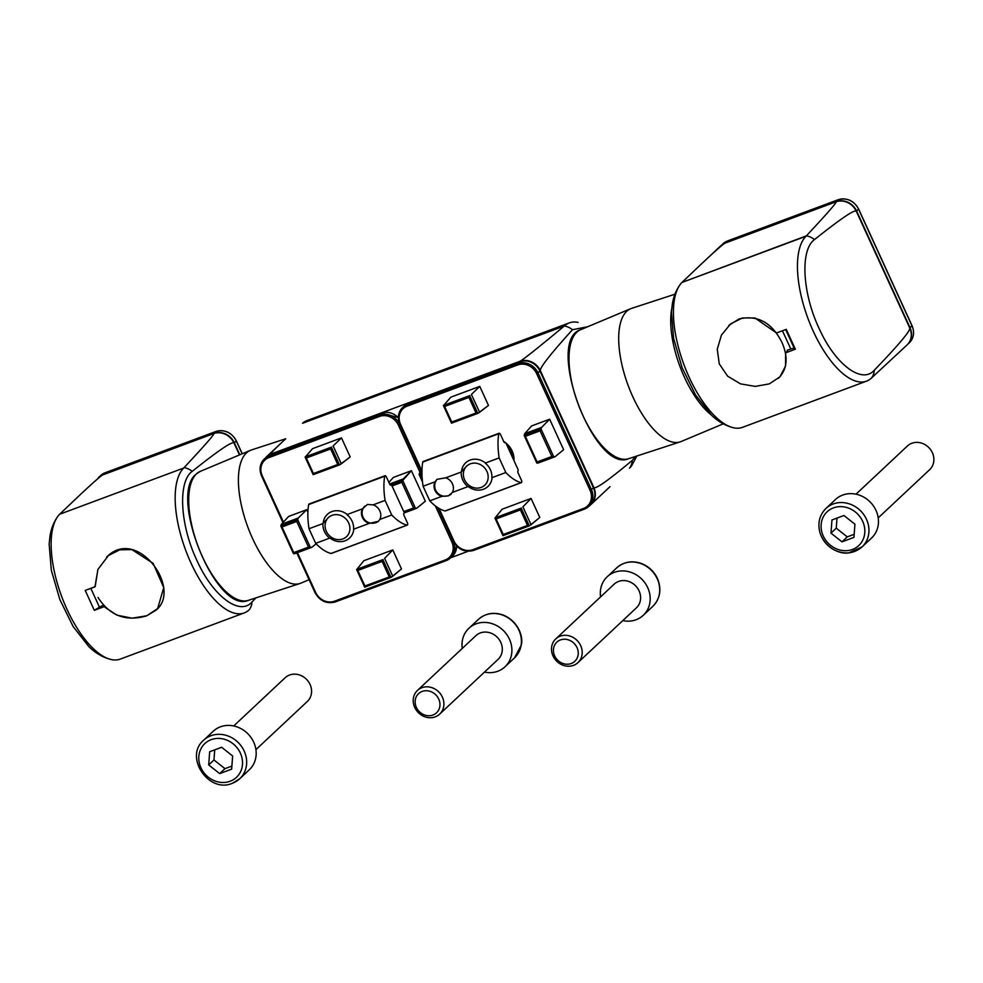 <?xml version="1.0" encoding="UTF-8"?>
<svg xmlns="http://www.w3.org/2000/svg" width="983" height="983" viewBox="0 0 983 983"><rect width="100%" height="100%" fill="white"/><g stroke="black" fill="none" stroke-linecap="round" stroke-linejoin="round"><path stroke-width="1.47" d="M795.358 349.211L786.253 329.342L776.509 332.967L754.907 317.964L742.411 317.976L730.725 323.776L721.461 335.043L717.246 349.248L719.286 363.907L727.629 376.157L740.469 383.861L755.251 386.405L769.345 383.874L779.937 376.833L785.54 366.057L785.614 352.836L795.358 349.211L786.253 329.342L776.509 332.967L754.907 317.964L742.411 317.976L730.725 323.776L721.461 335.043L717.246 349.248L719.286 363.907L727.629 376.157L740.469 383.861L755.251 386.405L769.345 383.874L779.937 376.833L785.54 366.057L785.614 352.836L787.42 351.029L785.614 352.836L795.358 349.211L794.301 348.437L795.358 349.211M871.024 378.455A79.168 33.041 -110.4 0 1 866.564 381.134A79.168 33.041 -110.4 0 1 810.742 325.496A79.168 33.041 -110.4 0 1 805.937 236.289L681.919 282.477A79.168 33.041 69.6 0 0 680.322 284.32A79.168 33.041 69.6 0 0 683.947 364.668A79.168 33.041 69.6 0 0 733.773 427.814A79.168 33.041 69.6 0 0 742.546 427.322A79.168 33.041 69.6 0 1 733.773 427.814A79.168 33.041 69.6 0 1 683.947 364.668A79.168 33.041 69.6 0 1 680.322 284.32A79.168 33.041 69.6 0 1 681.919 282.477L701.837 263.555C715.661 250.604 723.451 243.772 725.196 243.071L835.833 201.871C837.946 201.245 828.116 212.574 806.367 235.846L681.919 282.477L701.837 263.555C715.661 250.604 723.451 243.772 725.196 243.071A16.244 14.536 46.9 0 0 720.772 245.811A16.244 14.536 46.9 0 1 725.196 243.071L835.833 201.871A16.244 14.536 46.9 0 1 856.328 211.308L909.754 327.966C910.614 330.693 898.794 344.787 874.28 370.235C861.772 384.623 834.874 364.005 818.986 328.175C802.325 292.897 800.015 249.928 814.477 239.594C840.981 218.509 854.927 209.072 856.328 211.308L909.754 327.966A16.244 14.536 46.9 0 1 907.026 344.972A16.244 14.536 46.9 0 0 909.754 327.966C910.614 330.693 898.794 344.787 874.28 370.235C861.772 384.623 834.874 364.005 818.986 328.175C802.325 292.897 800.015 249.928 814.477 239.594C840.981 218.509 854.927 209.072 856.328 211.308A16.244 14.536 46.9 0 0 835.833 201.871C837.946 201.245 828.116 212.574 806.367 235.846L805.937 236.289A79.168 33.041 -110.4 0 0 810.742 325.496A79.168 33.041 -110.4 0 0 866.564 381.134L742.546 427.322L866.564 381.134A79.168 33.041 -110.4 0 0 871.024 378.455L907.026 344.972L871.024 378.455M671.438 312.434L673.625 338.582L682.153 367.789L695.46 394.834L711.176 414.863C717.922 421.51 725.454 425.823 733.773 427.814C725.454 425.823 717.922 421.51 711.176 414.863L695.46 394.834L682.153 367.789L673.625 338.582L671.438 312.434L672.225 304.877C673.318 297.087 676.021 290.243 680.322 284.32C676.021 290.243 673.318 297.087 672.225 304.877L671.438 312.434M787.223 350.206L790.799 349.026A8.122 1.266 155.4 0 1 794.301 348.437L785.663 329.563L794.301 348.437A8.122 1.266 155.4 0 0 790.799 349.026L782.431 330.755L790.799 349.026L787.223 350.206M564.844 325.57A79.168 33.041 -110.4 0 1 569.304 322.891A79.168 33.041 -110.4 0 1 578.078 322.399A79.168 33.041 -110.4 0 0 569.304 322.891L306.991 420.589A79.168 33.041 69.6 0 0 302.543 423.268L302.543 423.268A79.168 33.041 69.6 0 1 306.991 420.589L569.304 322.891A79.168 33.041 -110.4 0 0 564.844 325.57L564.365 325.987C537.345 348.424 522.514 360.196 519.884 361.314L270.964 454.023C269.379 454.564 274.208 449.563 285.463 439.008L266.54 456.751A16.244 14.536 -133.1 0 0 265.988 457.292A16.244 14.536 -133.1 0 1 266.54 456.751A16.244 14.536 -133.1 0 1 270.964 454.023C269.379 454.564 274.208 449.563 285.463 439.008L266.54 456.751A16.244 14.536 -133.1 0 1 270.964 454.023L519.884 361.314A16.244 14.536 -133.1 0 1 540.392 370.738C539.495 368.023 550.197 354.359 572.475 329.735L587.822 326.7L572.475 329.735A16.244 14.536 -133.1 0 0 564.365 325.987C537.345 348.424 522.514 360.196 519.884 361.314A16.244 14.536 -133.1 0 1 540.392 370.738L593.806 487.408C595.182 489.645 608.01 480.638 632.278 460.376C608.01 480.638 595.182 489.645 593.806 487.408A16.244 14.536 -133.1 0 1 591.078 504.402A16.244 14.536 -133.1 0 0 593.806 487.408L540.392 370.738C539.495 368.023 550.197 354.359 572.475 329.735A16.244 14.536 -133.1 0 0 564.365 325.987L302.543 423.268L564.844 325.57M631.528 465.905A79.168 33.041 -110.4 0 1 629.931 467.736L629.464 468.191L629.931 467.736A79.168 33.041 -110.4 0 0 631.528 465.905L636.898 456.014L631.528 465.905M610.001 486.671L591.078 504.402A16.244 14.536 -133.1 0 1 590.5 504.918A16.244 14.536 -133.1 0 0 591.078 504.402L610.001 486.671M468.141 551.279L450.619 557.803L468.141 551.279M635.632 456.419L632.278 460.376A16.244 14.536 46.9 0 1 629.464 468.191A16.244 14.536 46.9 0 0 632.278 460.376L635.632 456.419M246.426 452.942A71.046 29.65 69.6 0 0 249.854 532.258A71.046 29.65 69.6 0 0 299.95 583.497A71.046 29.65 69.6 0 0 300.909 583.14A71.046 29.65 69.6 0 1 299.95 583.497A71.046 29.65 69.6 0 1 249.854 532.258A71.046 29.65 69.6 0 1 246.426 452.942A71.046 29.65 69.6 0 1 250.37 450.361A71.046 29.65 69.6 0 0 246.426 452.942M251.316 450.005A71.046 29.65 69.6 0 0 250.37 450.361A71.046 29.65 69.6 0 1 251.316 450.005L285.734 438.762L251.316 450.005M345.168 540.761A16.244 14.536 -133.1 0 0 349.604 538.02A16.244 14.536 -133.1 0 0 353.794 529.137A16.244 14.536 -133.1 0 1 349.604 538.02A16.244 14.536 -133.1 0 1 345.168 540.761A16.244 14.536 -133.1 0 1 330.214 538.205A16.244 14.536 -133.1 0 0 345.168 540.761M347.232 514.502A16.244 14.536 -133.1 0 0 327.388 514.33A16.244 14.536 -133.1 0 0 323.186 523.202A16.244 14.536 -133.1 0 1 327.388 514.33A16.244 14.536 -133.1 0 1 347.232 514.502M342.883 538.917A13.123 11.747 -133.1 0 0 344.468 517.623A13.123 11.747 -133.1 0 0 325.103 524.836A13.123 11.747 -133.1 0 0 342.883 538.917A13.123 11.747 -133.1 0 0 344.468 517.623A13.123 11.747 -133.1 0 0 325.103 524.836A13.123 11.747 -133.1 0 0 342.883 538.917M483.464 489.251A16.244 14.536 -133.1 0 0 487.887 486.524A16.244 14.536 -133.1 0 0 492.09 477.64A16.244 14.536 -133.1 0 1 487.887 486.524A16.244 14.536 -133.1 0 1 483.464 489.251A16.244 14.536 -133.1 0 1 468.498 486.696A16.244 14.536 -133.1 0 0 483.464 489.251M485.516 462.993A16.244 14.536 -133.1 0 0 465.672 462.821A16.244 14.536 -133.1 0 0 461.482 471.693A16.244 14.536 -133.1 0 1 465.672 462.821A16.244 14.536 -133.1 0 1 485.516 462.993M481.166 487.408A13.123 11.747 -133.1 0 0 482.751 466.126A13.123 11.747 -133.1 0 0 463.386 473.327A13.123 11.747 -133.1 0 0 481.166 487.408A13.123 11.747 -133.1 0 0 482.751 466.126A13.123 11.747 -133.1 0 0 463.386 473.327A13.123 11.747 -133.1 0 0 481.166 487.408M497.816 671.242A26.394 23.617 -133.1 0 0 505.004 666.793A26.394 23.617 -133.1 0 0 504.193 631.381A26.394 23.617 -133.1 0 0 468.916 628.284A26.394 23.617 -133.1 0 0 462.268 648.424A26.394 23.617 -133.1 0 1 468.916 628.284A26.394 23.617 -133.1 0 1 504.193 631.381A26.394 23.617 -133.1 0 1 505.004 666.793A26.394 23.617 -133.1 0 1 497.816 671.242A26.394 23.617 -133.1 0 1 484.484 672.114A26.394 23.617 -133.1 0 0 497.816 671.242M498.062 659.384A16.244 14.536 -133.1 0 0 497.57 637.598A16.244 14.536 -133.1 0 0 475.858 635.694L417.456 690.435A16.244 14.536 -133.1 0 0 416.141 709.947A16.244 14.536 -133.1 0 0 435.236 716.865A16.244 14.536 -133.1 0 0 439.659 714.125A16.244 14.536 -133.1 0 0 439.168 692.339A16.244 14.536 -133.1 0 0 417.456 690.435A16.244 14.536 -133.1 0 0 416.141 709.947A16.244 14.536 -133.1 0 0 435.236 716.865A16.244 14.536 -133.1 0 0 439.659 714.125A16.244 14.536 -133.1 0 0 439.168 692.339A16.244 14.536 -133.1 0 0 417.456 690.435L475.858 635.694A16.244 14.536 -133.1 0 1 497.57 637.598A16.244 14.536 -133.1 0 1 498.062 659.384L439.659 714.125L498.062 659.384M432.938 715.022A13.123 11.747 -133.1 0 0 434.523 693.728A13.123 11.747 -133.1 0 0 415.17 700.94A13.123 11.747 -133.1 0 0 432.938 715.022A13.123 11.747 -133.1 0 0 434.523 693.728A13.123 11.747 -133.1 0 0 415.17 700.94A13.123 11.747 -133.1 0 0 432.938 715.022M636.099 619.732A26.394 23.617 -133.1 0 0 643.3 615.284A26.394 23.617 -133.1 0 0 642.489 579.884A26.394 23.617 -133.1 0 0 607.199 576.775A26.394 23.617 -133.1 0 0 600.564 596.914A26.394 23.617 -133.1 0 1 607.199 576.775A26.394 23.617 -133.1 0 1 642.489 579.884A26.394 23.617 -133.1 0 1 643.3 615.284A26.394 23.617 -133.1 0 1 636.099 619.732A26.394 23.617 -133.1 0 1 622.767 620.617A26.394 23.617 -133.1 0 0 636.099 619.732M636.357 607.887A16.244 14.536 -133.1 0 0 635.854 586.089A16.244 14.536 -133.1 0 0 614.142 584.185L555.739 638.925A16.244 14.536 -133.1 0 0 554.424 658.438A16.244 14.536 -133.1 0 0 573.519 665.356A16.244 14.536 -133.1 0 0 577.955 662.628A16.244 14.536 -133.1 0 0 577.451 640.83A16.244 14.536 -133.1 0 0 555.739 638.925A16.244 14.536 -133.1 0 0 554.424 658.438A16.244 14.536 -133.1 0 0 573.519 665.356A16.244 14.536 -133.1 0 0 577.955 662.628A16.244 14.536 -133.1 0 0 577.451 640.83A16.244 14.536 -133.1 0 0 555.739 638.925L614.142 584.185A16.244 14.536 -133.1 0 1 635.854 586.089A16.244 14.536 -133.1 0 1 636.357 607.887L577.955 662.628L636.357 607.887M571.234 663.513A13.123 11.747 -133.1 0 0 572.819 642.231A13.123 11.747 -133.1 0 0 553.454 649.431A13.123 11.747 -133.1 0 0 571.234 663.513A13.123 11.747 -133.1 0 0 572.819 642.231A13.123 11.747 -133.1 0 0 553.454 649.431A13.123 11.747 -133.1 0 0 571.234 663.513M298.291 518.004L297.554 519.786L280.819 526.016L281.359 524.32L288.707 516.407L306.733 509.685L298.291 518.004L281.359 524.32L288.707 516.407L306.733 509.685L307.888 512.204L306.733 509.685L298.291 518.004L297.554 519.786L280.819 526.016L281.359 524.32L298.291 518.004M310.431 547.494L293.524 553.748L293.757 552.593L293.499 553.724L294.789 553.662L311.734 547.359L316.157 543.82L311.734 547.359L308.49 547.113L293.757 552.593L282.01 526.962L280.819 526.016L293.499 553.724L280.855 526.102L282.01 526.962L293.757 552.593L308.49 547.113L310.431 547.494L297.665 519.602L310.431 547.494M416.743 508.248L425.344 501.207L411.386 470.71L403.313 478.893L389.624 483.992L403.313 478.893L402.612 480.662L390.57 485.147L402.612 480.662L401.814 482.346L402.723 480.454L415.49 508.358L416.743 508.248L404.074 512.966L416.743 508.248L425.344 501.207L411.386 470.71L393.347 477.431L388.887 482.395L393.347 477.431L411.386 470.71L402.723 480.454L415.49 508.358L416.743 508.248M415.305 508.395L413.548 507.978L403.78 511.615L392.07 486.044A1.622 0.676 69.6 0 0 390.976 485.012A1.622 0.676 69.6 0 0 390.878 485.074L390.878 485.074A1.622 0.676 69.6 0 1 390.767 485.135A1.622 0.676 69.6 0 0 390.878 485.074A1.622 0.676 69.6 0 1 390.976 485.012L390.976 485.012A1.622 0.676 69.6 0 1 392.07 486.044L403.755 511.565A1.622 0.676 69.6 0 1 403.89 513.519A1.622 0.676 69.6 0 0 404.038 515.473L407.294 522.587L404.038 515.473A1.622 0.676 69.6 0 1 403.89 513.519A1.622 0.676 69.6 0 0 403.755 511.565L413.548 507.978L415.305 508.395L404.05 512.585L415.305 508.395M312.557 448.666L305.16 457.132L312.557 448.666L341.482 437.89L350.194 456.911L339.602 464.873L337.747 464.48L313.442 473.536L313.208 474.691L313.442 473.536L306.327 457.992L305.16 457.132L313.184 474.666L339.602 464.873L337.747 464.48L313.442 473.536L306.327 457.992L305.16 457.132L313.184 474.666L339.7 464.824L341.322 463.816L333.139 445.95L341.482 437.89L350.194 456.911L341.322 463.816L333.139 445.95L341.482 437.89L312.557 448.666M363.857 560.703L356.645 569.599L363.857 560.703L392.782 549.939L401.482 568.948L391.087 577.34L389.243 576.96L364.926 586.003L364.705 587.158L364.926 586.003L357.812 570.459L356.645 569.599L364.681 587.134L356.645 569.599L357.812 570.459L364.926 586.003L389.243 576.96L391.087 577.34L364.73 587.158L391.209 577.279L392.795 576.247L384.611 558.381L392.782 549.939L401.482 568.948L392.795 576.247L384.611 558.381L392.782 549.939L363.857 560.703M331.59 447.081L305.135 456.935L331.59 447.081L330.632 448.936L337.747 464.48L330.632 448.936L306.327 457.992L330.632 448.936L331.59 447.081M383.075 559.56L356.62 569.403L383.075 559.56L382.129 561.404L389.243 576.96L382.129 561.404L357.812 570.459L382.129 561.404L383.075 559.56M296.755 521.469L297.554 519.786L296.755 521.469L308.49 547.113L296.755 521.469L282.01 526.962L296.755 521.469M421.928 471.963L419.643 472.811L421.953 470.329L419.139 474.347L419.643 472.811L421.928 471.963M419.114 474.519L421.94 473.462L419.114 474.519M555.026 456.739L563.628 449.71L549.669 419.213L541.596 427.396L524.664 433.7L531.643 425.922L549.669 419.213L541.596 427.396L540.896 429.153L524.16 435.383L524.664 433.7L531.643 425.922L549.669 419.213L563.628 449.71L555.026 456.739L536.841 463.091L537.099 461.961L536.841 463.091L538.094 463.042L555.026 456.739M553.589 456.886L551.832 456.481L537.099 461.961L525.352 436.329L524.197 435.469L524.664 433.7L541.596 427.396L540.896 429.153L524.16 435.383L536.841 463.091L553.589 456.886L551.832 456.481L537.099 461.961L525.352 436.329L524.197 435.469L536.841 463.091L553.589 456.886M450.853 397.157L443.444 405.623L450.853 397.157L479.765 386.393L488.477 405.401L477.885 413.364L476.03 412.983L451.725 422.026L451.492 423.181L451.725 422.026L444.611 406.483L443.444 405.623L451.467 423.157L443.444 405.623L444.611 406.483L451.725 422.026L476.03 412.983L477.885 413.364L451.516 423.181L477.984 413.315L479.606 412.307L471.422 394.453L479.765 386.393L488.477 405.401L479.606 412.307L471.422 394.453L479.765 386.393L450.853 397.157M502.153 509.206L494.941 518.102L502.153 509.206L531.066 498.43L539.778 517.451L529.493 525.782L527.527 525.45L503.222 534.506L502.989 535.661L503.222 534.506L496.108 518.95L494.941 518.102L502.964 535.624L494.941 518.102L496.108 518.95L503.222 534.506L527.527 525.45L529.382 525.831L503.013 535.661L529.493 525.782L531.078 524.738L522.907 506.872L531.066 498.43L539.778 517.451L531.078 524.738L522.907 506.872L531.066 498.43L502.153 509.206M469.886 395.571L443.419 405.426L469.886 395.571L468.916 397.427L476.03 412.983L468.916 397.427L444.611 406.483L468.916 397.427L469.886 395.571M521.359 508.051L494.916 517.906L521.359 508.051L520.412 509.907L527.527 525.45L520.412 509.907L496.108 518.95L520.412 509.907L521.359 508.051M420.306 475.453L419.139 474.605L422.518 481.989L419.139 474.605L422.297 479.815L420.306 475.453L421.977 474.838L420.306 475.453M540.097 430.837L540.896 429.153L540.097 430.837L551.832 456.481L540.097 430.837L525.352 436.329L540.097 430.837M373.098 504.869L367.433 504.451L362.457 508.838L346.901 514.625A16.244 14.536 46.9 0 1 353.585 529.223L369.141 523.423L378.48 521.285L379.782 519.466L391.75 515.006A60.897 25.423 69.6 0 0 407.097 525.119A2.027 0.848 69.6 0 0 407.343 525.106A2.027 0.848 69.6 0 0 407.294 522.587A2.027 0.848 69.6 0 1 407.343 525.106L331.283 553.441A2.027 0.848 69.6 0 1 331.05 553.441A2.027 0.848 69.6 0 0 331.283 553.441L407.343 525.106A2.027 0.848 69.6 0 1 407.097 525.119L331.05 553.441A60.897 25.423 69.6 0 1 315.69 543.341A60.897 25.423 69.6 0 0 331.05 553.441L407.097 525.119A60.897 25.423 69.6 0 1 391.75 515.006L379.782 519.466A10.248 9.179 46.9 0 0 373.098 504.869L367.433 504.451L362.457 508.838L346.901 514.625A16.244 14.536 46.9 0 1 353.585 529.223L369.141 523.423A10.248 9.179 46.9 0 1 362.457 508.838A10.248 9.179 46.9 0 0 369.141 523.423L378.48 521.285L379.782 519.466A10.248 9.179 46.9 0 0 373.098 504.869L385.066 500.408L391.75 515.006L385.066 500.408L373.098 504.869M384.722 476.227A60.897 25.423 69.6 0 0 385.066 500.408A60.897 25.423 69.6 0 1 384.722 476.227L308.662 504.562A60.897 25.423 69.6 0 0 309.006 528.743L315.69 543.341L329.637 538.143A16.244 14.536 46.9 0 1 322.965 523.546L309.006 528.743L315.69 543.341L329.637 538.143A16.244 14.536 46.9 0 1 322.965 523.546L309.006 528.743A60.897 25.423 69.6 0 1 308.662 504.562A2.027 0.848 69.6 0 1 308.994 504.033A2.027 0.848 69.6 0 0 308.662 504.562L384.722 476.227A2.027 0.848 69.6 0 1 385.053 475.711A2.027 0.848 69.6 0 0 384.722 476.227M328.543 517.304L322.965 523.546L328.543 517.304M389.673 484.115A1.622 0.676 69.6 0 0 390.767 485.135A1.622 0.676 69.6 0 1 389.673 484.115L386.417 476.988A2.027 0.848 69.6 0 0 385.053 475.711L308.994 504.033L385.053 475.711A2.027 0.848 69.6 0 1 386.417 476.988L389.673 484.115M378.59 521.162A10.248 9.179 46.9 0 1 376.796 522.305A10.248 9.179 46.9 0 0 378.59 521.162M363.354 507.953A10.248 9.179 46.9 0 1 364.607 506.233A10.248 9.179 46.9 0 0 363.354 507.953A10.358 10.358 0 0 0 376.796 522.305A10.358 10.358 0 0 1 363.354 507.953M441.736 496.39L448.457 495.825L452.377 492.422L467.933 486.634A16.244 14.536 46.9 0 1 461.248 472.037L445.704 477.824L437.079 479.311L435.051 481.793L423.095 486.253A60.897 25.423 -110.4 0 1 422.751 462.071A2.027 0.848 -110.4 0 1 423.071 461.543L499.131 433.22A2.027 0.848 -110.4 0 1 500.507 434.498L503.763 441.625A1.622 0.676 -110.4 0 0 504.857 442.645A1.622 0.676 -110.4 0 1 503.763 441.625L500.507 434.498A2.027 0.848 -110.4 0 0 499.131 433.22A2.027 0.848 -110.4 0 0 498.811 433.736A2.027 0.848 -110.4 0 1 499.131 433.22L423.071 461.543A2.027 0.848 -110.4 0 0 422.751 462.071L498.811 433.736A60.897 25.423 -110.4 0 0 499.155 457.918A60.897 25.423 -110.4 0 1 498.811 433.736L422.751 462.071A60.897 25.423 -110.4 0 0 423.095 486.253L435.051 481.793A10.248 9.179 46.9 0 0 441.736 496.39L448.457 495.825L452.377 492.422L467.933 486.634A16.244 14.536 46.9 0 1 461.248 472.037L466.827 465.795L461.248 472.037L445.704 477.824A10.248 9.179 46.9 0 1 452.377 492.422A10.248 9.179 46.9 0 0 445.704 477.824L437.079 479.311L435.051 481.793A10.248 9.179 46.9 0 0 441.736 496.39L429.768 500.839L423.095 486.253L429.768 500.839L441.736 496.39M445.127 510.951A60.897 25.423 -110.4 0 1 429.768 500.839A60.897 25.423 -110.4 0 0 445.127 510.951L521.187 482.628A60.897 25.423 -110.4 0 1 505.827 472.516L499.155 457.918L485.197 463.116A16.244 14.536 46.9 0 1 491.881 477.713L505.827 472.516L499.155 457.918L485.197 463.116A16.244 14.536 46.9 0 1 491.881 477.713L505.827 472.516A60.897 25.423 -110.4 0 0 521.187 482.628A2.027 0.848 -110.4 0 0 521.432 482.616A2.027 0.848 -110.4 0 1 521.187 482.628L445.127 510.951A2.027 0.848 -110.4 0 0 445.373 510.939A2.027 0.848 -110.4 0 1 445.127 510.951M504.955 442.583A1.622 0.676 -110.4 0 1 505.065 442.522A1.622 0.676 -110.4 0 1 506.159 443.554L517.844 469.075A1.622 0.676 -110.4 0 1 517.98 471.017A1.622 0.676 -110.4 0 0 518.115 472.97L521.383 480.097A2.027 0.848 -110.4 0 1 521.432 482.616A2.027 0.848 -110.4 0 0 521.383 480.097L518.115 472.97A1.622 0.676 -110.4 0 1 517.98 471.017A1.622 0.676 -110.4 0 0 517.844 469.075L506.159 443.554A1.622 0.676 -110.4 0 0 505.065 442.522A1.622 0.676 -110.4 0 0 504.955 442.583A1.622 0.676 -110.4 0 1 504.857 442.645A1.622 0.676 -110.4 0 0 504.955 442.583L504.955 442.583M435.948 480.92A10.248 9.179 46.9 0 1 437.202 479.188A10.248 9.179 46.9 0 0 435.948 480.92A10.358 10.358 0 0 0 449.391 495.26A10.248 9.179 46.9 0 0 451.197 494.13A10.248 9.179 46.9 0 1 449.391 495.26A10.358 10.358 0 0 1 435.948 480.92M85.214 590.439L94.307 610.308L104.063 606.683L116.916 615.161L132.091 618.172L146.688 615.788L157.649 608.6L163.756 587.564L153.102 563.333L131.845 549.571L119.742 549.829L108.425 555.555L97.919 569.415L94.958 586.814L85.214 590.439L94.307 610.308L104.063 606.683L116.916 615.161L132.091 618.172L146.688 615.788L157.649 608.6L163.756 587.564L153.102 563.333L131.845 549.571L119.742 549.829L108.425 555.555L97.919 569.415L95.167 586.63L85.214 590.439M59.619 514.256A79.168 33.041 69.6 0 0 58.034 516.087A79.168 33.041 69.6 0 0 61.659 596.448A79.168 33.041 69.6 0 0 111.472 659.593A79.168 33.041 69.6 0 0 120.258 659.101L244.276 612.913A79.168 33.041 -110.4 0 1 188.453 557.263A79.168 33.041 -110.4 0 1 183.637 468.068L184.067 467.625L183.637 468.068A79.168 33.041 -110.4 0 0 188.453 557.263A79.168 33.041 -110.4 0 0 244.276 612.913A79.168 33.041 -110.4 0 0 248.736 610.234L249.178 609.829A16.244 14.536 -133.1 0 0 251.992 602.014C239.483 616.39 212.574 595.772 196.686 559.954C180.036 524.676 177.714 481.707 192.177 471.373C218.681 450.275 232.639 440.839 234.04 443.075L239.471 454.932L234.04 443.075A16.244 14.536 46.9 0 0 213.532 433.638C215.646 433.024 205.828 444.341 184.067 467.625A16.244 14.536 46.9 0 1 192.177 471.373C218.681 450.275 232.639 440.839 234.04 443.075A16.244 14.536 46.9 0 0 213.532 433.638C215.646 433.024 205.828 444.341 184.067 467.625A16.244 14.536 46.9 0 1 192.177 471.373C177.714 481.707 180.036 524.676 196.686 559.954C212.574 595.772 239.483 616.39 251.992 602.014L255.985 597.848L251.992 602.014A16.244 14.536 -133.1 0 1 249.178 609.829L248.736 610.234A79.168 33.041 -110.4 0 1 244.276 612.913L120.258 659.101A79.168 33.041 69.6 0 1 111.472 659.593C103.154 657.602 95.634 653.277 88.888 646.642L73.172 626.601L59.865 599.569L51.337 570.349L49.15 544.213L51.337 570.349L59.865 599.569L73.172 626.601L88.888 646.642C95.634 653.277 103.154 657.602 111.472 659.593A79.168 33.041 69.6 0 1 61.659 596.448A79.168 33.041 69.6 0 1 58.034 516.087C53.696 522.059 50.981 528.977 49.9 536.841L49.15 544.213L49.9 536.841C50.981 528.977 53.696 522.059 58.034 516.087A79.168 33.041 69.6 0 1 59.619 514.256L79.549 495.321C93.373 482.37 101.151 475.551 102.908 474.85L213.532 433.638L102.908 474.85A16.244 14.536 46.9 0 0 98.472 477.578A16.244 14.536 46.9 0 1 102.908 474.85C101.151 475.551 93.373 482.37 79.549 495.321L59.619 514.256L183.637 468.068L59.619 514.256M99.467 607.224L94.307 610.308L99.467 607.224A8.122 1.266 -24.6 0 1 103.092 605.319A8.122 1.266 -24.6 0 0 99.467 607.224L90.829 588.35L99.467 607.224M209.674 751.737L221.642 747.277L232.639 755.988L231.656 769.148L219.688 773.609L208.691 764.909L209.674 751.737L221.642 747.277L232.639 755.988L231.656 769.148L219.688 773.609L208.691 764.909L209.674 751.737M213.176 731.291A26.394 23.617 46.9 0 1 248.466 734.387A26.394 23.617 46.9 0 1 249.277 769.8A26.394 23.617 46.9 0 0 248.466 734.387A26.394 23.617 46.9 0 0 213.176 731.291L203.678 740.199A26.394 23.617 46.9 0 1 238.955 743.295A26.394 23.617 46.9 0 1 239.766 778.708A26.394 23.617 46.9 0 1 232.566 783.156A26.394 23.617 46.9 0 0 239.766 778.708L249.277 769.8L239.766 778.708A26.394 23.617 46.9 0 0 238.955 743.295A26.394 23.617 46.9 0 0 203.678 740.199C183.833 756.775 208.629 793.748 232.369 783.279L239.766 778.708L232.369 783.279C208.629 793.748 183.833 756.775 203.678 740.199L213.176 731.291M285.131 677.766A16.244 14.536 46.9 0 1 306.843 679.671A16.244 14.536 46.9 0 1 307.335 701.457A16.244 14.536 46.9 0 0 306.843 679.671A16.244 14.536 46.9 0 0 285.131 677.766L233.708 725.958L285.131 677.766M231.89 766.089L224.96 768.657L219.688 773.609L224.96 768.657L213.975 759.957L208.691 764.909L213.975 759.957L214.724 749.857L213.975 759.957L224.96 768.657L231.89 766.089M146.664 615.837L156.174 610.074C182.568 588.62 136.797 525.917 106.569 557.152C136.797 525.917 182.568 588.62 156.174 610.074L146.664 615.837C126.021 621.883 109.801 615.751 97.993 597.455M631.602 308.367A71.046 29.65 69.6 0 0 630.656 308.711A71.046 29.65 69.6 0 0 628.137 385.459A71.046 29.65 69.6 0 0 680.248 441.859A71.046 29.65 69.6 0 0 681.194 441.502A71.046 29.65 69.6 0 1 680.248 441.859A71.046 29.65 69.6 0 1 628.137 385.459A71.046 29.65 69.6 0 1 630.656 308.711A71.046 29.65 69.6 0 1 631.602 308.367L674.952 294.212L631.602 308.367M853.957 537.382L841.976 541.842L830.979 533.13L831.962 519.958L843.942 515.497L854.927 524.209L853.957 537.382L841.976 541.842L830.979 533.13L831.962 519.958L843.942 515.497L854.927 524.209L853.957 537.382M842.664 495.076A26.394 23.617 46.9 0 1 873.703 506.306A26.394 23.617 46.9 0 1 871.565 538.02A26.394 23.617 46.9 0 0 873.703 506.306A26.394 23.617 46.9 0 0 842.664 495.076A26.394 23.617 46.9 0 0 835.476 499.511A26.394 23.617 46.9 0 1 842.664 495.076M911.855 443.259A16.244 14.536 46.9 0 1 930.95 450.177A16.244 14.536 46.9 0 1 929.635 469.69A16.244 14.536 46.9 0 0 930.95 450.177A16.244 14.536 46.9 0 0 911.855 443.259A16.244 14.536 46.9 0 0 907.42 445.987A16.244 14.536 46.9 0 1 911.855 443.259M854.178 534.31L847.26 536.89L841.976 541.842L847.26 536.89L836.263 528.178L830.979 533.13L836.263 528.178L837.012 518.078L836.263 528.178L847.26 536.89L854.178 534.31M739.13 318.922C757.77 314.744 772.085 322.67 782.063 342.674C788.415 357.321 787.223 369.203 778.475 378.308C787.223 369.203 788.415 357.321 782.063 342.674C772.085 322.67 757.77 314.744 739.13 318.922L728.858 325.373L739.13 318.922M814.477 239.594A16.244 14.536 -133.1 0 0 806.367 235.846A16.244 14.536 -133.1 0 1 814.477 239.594M874.28 370.235A16.244 14.536 46.9 0 1 871.466 378.062A16.244 14.536 46.9 0 0 874.28 370.235M196.477 473.88A68.822 28.728 69.6 0 0 199.807 550.713A68.822 28.728 69.6 0 0 248.33 600.355L299.95 583.497L248.33 600.355C216.518 614.67 167.97 495.543 196.182 474.076L200.299 471.373A68.822 28.728 69.6 0 0 196.477 473.88A68.822 28.728 69.6 0 0 199.807 550.713A68.822 28.728 69.6 0 0 248.33 600.355C216.518 614.67 167.97 495.543 196.182 474.076L200.299 471.373A68.822 28.728 69.6 0 0 196.477 473.88M514.514 657.885A26.394 23.617 -133.1 0 0 513.704 622.472A26.394 23.617 -133.1 0 0 478.426 619.376L468.916 628.284L478.426 619.376A26.394 23.617 -133.1 0 1 513.704 622.472A26.394 23.617 -133.1 0 1 514.514 657.885L521.273 645.106C523.484 637.205 518.717 621.268 502.878 614.903C493.54 611.856 485.393 613.343 478.426 619.376C485.393 613.343 493.54 611.856 502.878 614.903C518.717 621.268 523.484 637.205 521.273 645.106L514.514 657.885L505.004 666.793L514.514 657.885M652.798 606.376A26.394 23.617 -133.1 0 0 651.987 570.963A26.394 23.617 -133.1 0 0 616.71 567.867L607.199 576.775L616.71 567.867A26.394 23.617 -133.1 0 1 651.987 570.963A26.394 23.617 -133.1 0 1 652.798 606.376C660.134 598.708 661.743 589.542 657.627 578.913C654.223 571.479 648.731 566.306 641.162 563.406C631.836 560.347 623.677 561.846 616.71 567.867C623.677 561.846 631.836 560.347 641.162 563.406C648.731 566.306 654.223 571.479 657.627 578.913C661.743 589.542 660.134 598.708 652.798 606.376L643.3 615.284L652.798 606.376M310.247 547.519L293.524 553.748L310.247 547.519M401.814 482.346L413.548 507.978L401.814 482.346L392.045 485.983L401.814 482.346M331.431 447.253L339.504 464.898L331.431 447.253M382.915 559.72L391.001 577.365L382.915 559.72M398.373 425.123L420.024 472.405L398.373 425.123A14.966 13.393 -133.1 0 0 379.475 416.436L268.851 457.636A14.966 13.393 -133.1 0 0 262.264 475.821L283.436 522.071L262.264 475.821L261.589 475.956L262.264 475.821A14.966 13.393 -133.1 0 1 268.851 457.636L379.475 416.436L379.377 415.047L268.74 456.259L270.595 454.392A16.22 14.524 -133.1 0 0 265.803 457.488A16.22 14.524 -133.1 0 1 270.595 454.392L381.306 413.143L270.669 454.343L263.985 459.319A16.121 14.426 46.9 0 1 268.74 456.259L268.851 457.636L268.74 456.259L270.595 454.392L381.306 413.143L398.361 417.517L381.306 413.143L270.669 454.343L263.985 459.319A16.121 14.426 46.9 0 1 268.74 456.259L379.377 415.047L381.22 413.192A16.22 14.524 -133.1 0 1 398.361 417.701A16.22 14.524 -133.1 0 0 381.22 413.192L379.377 415.047A16.121 14.426 46.9 0 1 399.725 424.41L421.142 471.201L399.725 424.41L398.373 425.123A14.966 13.393 -133.1 0 0 379.475 416.436L379.377 415.047A16.121 14.426 46.9 0 1 399.725 424.41L398.373 425.123M435.358 505.913L451.787 541.793L453.138 541.08A16.121 14.426 46.9 0 1 450.067 558.295A16.121 14.426 46.9 0 1 446.049 560.666L446.049 560.666A16.121 14.426 46.9 0 0 450.067 558.295L452.02 556.599A16.22 14.524 -133.1 0 0 456.64 546.02A16.22 14.524 -133.1 0 1 452.02 556.599L456.714 546.093L452.02 556.599L450.067 558.295A16.121 14.426 46.9 0 0 453.138 541.08L437.853 507.683L453.138 541.08L451.787 541.793A14.966 13.393 -133.1 0 1 445.201 559.978L334.564 601.178L335.35 601.915L445.975 560.703L450.067 558.295L445.975 560.703L445.201 559.978L334.564 601.178L335.35 601.915L445.975 560.703L445.201 559.978A14.966 13.393 -133.1 0 0 451.787 541.793L435.358 505.913M315.678 592.491L297.444 552.679L315.678 592.491A14.966 13.393 -133.1 0 0 334.564 601.178A14.966 13.393 -133.1 0 1 315.678 592.491L315.002 592.614L315.678 592.491M261.65 475.846A16.121 14.426 46.9 0 1 263.985 459.319A16.121 14.426 46.9 0 0 261.65 475.846L282.944 522.612L261.589 475.956C258.984 469.579 259.782 464.037 263.985 459.319C259.782 464.037 258.984 469.579 261.589 475.956L261.65 475.846M315.064 592.503L315.002 592.614C319.819 601.08 326.602 604.176 335.35 601.915C326.602 604.176 319.819 601.08 315.002 592.614L315.064 592.503M469.714 395.744L477.787 413.388L469.714 395.744M521.211 508.211L529.284 525.856L521.211 508.211M513.986 460.646A19.795 17.719 -133.1 0 0 505.815 442.964A19.795 17.719 -133.1 0 1 513.986 460.646M505.213 442.51A19.795 17.719 -133.1 0 0 503.701 441.49A19.795 17.719 -133.1 0 1 505.213 442.51M536.657 373.626L590.07 490.296L591.434 489.571L593.4 487.777L539.986 371.107A16.22 14.524 -133.1 0 0 519.503 361.683L408.879 402.895A16.22 14.524 -133.1 0 0 404.087 405.979A16.22 14.524 -133.1 0 1 408.879 402.895L519.589 361.633L408.953 402.833L402.28 407.822A16.121 14.426 46.9 0 1 407.036 404.75L408.879 402.895L407.036 404.75L407.134 406.139L517.771 364.926A14.966 13.393 -133.1 0 1 536.657 373.626L540.06 370.984L593.474 487.654C596.226 494.535 595.17 500.347 590.304 505.09A16.22 14.524 -133.1 0 0 593.4 487.777L593.474 487.654C596.226 494.535 595.17 500.347 590.304 505.09A16.22 14.524 -133.1 0 0 593.4 487.777L539.986 371.107A16.22 14.524 -133.1 0 0 519.503 361.683L519.589 361.633C528.387 359.36 535.219 362.469 540.06 370.984L593.474 487.654L591.434 489.571A16.121 14.426 46.9 0 1 588.35 506.786A16.121 14.426 46.9 0 1 584.332 509.157L584.332 509.157A16.121 14.426 46.9 0 0 588.35 506.786L590.304 505.09L588.35 506.786A16.121 14.426 46.9 0 0 591.434 489.571L538.008 372.913L540.06 370.984C535.219 362.469 528.387 359.36 519.589 361.633L408.953 402.833L402.28 407.822A16.121 14.426 46.9 0 1 407.036 404.75L407.134 406.139A14.966 13.393 -133.1 0 0 400.548 424.312L421.732 470.574L400.548 424.312L399.872 424.447L400.548 424.312A14.966 13.393 -133.1 0 1 407.134 406.139L517.771 364.926L517.66 363.55L407.036 404.75L517.66 363.55L519.503 361.683L517.66 363.55A16.121 14.426 46.9 0 1 538.008 372.913L591.434 489.571L590.07 490.296A14.966 13.393 -133.1 0 1 583.484 508.469L472.86 549.669L473.634 550.406L584.271 509.206L588.35 506.786L584.271 509.206L583.484 508.469L472.86 549.669L473.634 550.406L584.271 509.206L583.484 508.469A14.966 13.393 -133.1 0 0 590.07 490.296L536.657 373.626A14.966 13.393 -133.1 0 0 517.771 364.926L517.66 363.55A16.121 14.426 46.9 0 1 538.008 372.913L536.657 373.626M453.962 540.982L439.057 508.432L453.962 540.982A14.966 13.393 -133.1 0 0 472.86 549.669A14.966 13.393 -133.1 0 1 453.962 540.982L453.286 541.117L453.962 540.982M399.934 424.337A16.121 14.426 46.9 0 1 402.28 407.822A16.121 14.426 46.9 0 0 399.934 424.337L421.24 471.103L399.872 424.447C397.279 418.07 398.078 412.528 402.28 407.822C398.078 412.528 397.279 418.07 399.872 424.447L399.934 424.337M453.347 541.006L453.286 541.117C458.103 549.571 464.885 552.667 473.634 550.406C464.885 552.667 458.103 549.571 453.286 541.117L453.347 541.006M541.006 428.957L553.785 456.862L541.006 428.957M230.182 781.227A23.137 20.717 46.9 0 1 198.836 756.406A23.137 20.717 46.9 0 1 232.971 743.701A23.137 20.717 46.9 0 1 230.182 781.227A23.137 20.717 46.9 0 1 198.836 756.406A23.137 20.717 46.9 0 1 232.971 743.701A23.137 20.717 46.9 0 1 230.182 781.227M234.31 442.768L236.276 440.962A16.22 14.524 -133.1 0 0 215.805 431.549L105.169 472.749A16.22 14.524 -133.1 0 0 100.389 475.833L105.169 472.749A16.22 14.524 -133.1 0 0 100.389 475.833L105.255 472.7L103.252 474.715L105.169 472.749L215.805 431.549L213.95 433.405A16.121 14.426 46.9 0 1 234.31 442.768L236.35 440.851L242.26 453.753L236.35 440.851C231.509 432.336 224.689 429.215 215.879 431.5L213.95 433.405L103.326 474.617A16.121 14.426 46.9 0 0 101.237 475.6A16.121 14.426 46.9 0 1 103.326 474.617L213.95 433.405A16.121 14.426 46.9 0 1 234.31 442.768L239.815 454.785L234.31 442.768M242.162 453.802L236.276 440.962A16.22 14.524 -133.1 0 0 215.805 431.549L105.255 472.7L215.879 431.5C224.689 429.215 231.509 432.336 236.35 440.851L242.162 453.802M671.721 308.773A68.822 28.728 69.6 0 0 711.262 414.949A68.822 28.728 69.6 0 1 671.721 308.773M580.584 329.735A68.822 28.728 69.6 0 0 578.139 404.074A68.822 28.728 69.6 0 0 628.629 458.705L680.248 441.859L628.629 458.705A68.822 28.728 69.6 0 1 578.139 404.074A68.822 28.728 69.6 0 1 580.584 329.735L630.656 308.711L580.584 329.735C544.705 340.855 594.211 473.769 628.629 458.705C594.211 473.769 544.705 340.855 580.584 329.735M833.437 507.892A23.137 20.717 46.9 0 1 864.782 532.7A23.137 20.717 46.9 0 1 830.647 545.418A23.137 20.717 46.9 0 1 833.437 507.892A23.137 20.717 46.9 0 1 864.782 532.7A23.137 20.717 46.9 0 1 830.647 545.418A23.137 20.717 46.9 0 1 833.437 507.892M833.166 503.984A26.394 23.617 46.9 0 1 864.192 515.215A26.394 23.617 46.9 0 1 862.054 546.929C853.932 553.748 844.692 554.768 834.334 549.976C827.133 546.093 822.341 540.281 819.933 532.54C817.487 523.03 819.503 514.994 825.966 508.432A26.394 23.617 46.9 0 1 833.166 503.984A26.394 23.617 46.9 0 1 864.192 515.215A26.394 23.617 46.9 0 1 862.054 546.929L871.565 538.02L862.054 546.929L848.87 552.839C840.846 554.547 825.253 548.76 819.933 532.54C817.487 523.03 819.503 514.994 825.966 508.432A26.394 23.617 46.9 0 1 833.166 503.984M910.012 327.658L911.991 325.864L858.577 209.195A16.22 14.524 -133.1 0 0 838.094 199.77L727.469 240.982A16.22 14.524 -133.1 0 0 722.677 244.067A16.22 14.524 -133.1 0 1 727.469 240.982L838.167 199.721L727.543 240.921L721.854 244.902L727.543 240.921L838.167 199.721L836.25 201.638A16.121 14.426 46.9 0 1 856.598 211.001L858.577 209.195A16.22 14.524 -133.1 0 0 838.094 199.77L836.25 201.638L725.614 242.838L727.469 240.982L725.614 242.838A16.121 14.426 46.9 0 0 723.537 243.833A16.121 14.426 46.9 0 1 725.614 242.838L836.25 201.638A16.121 14.426 46.9 0 1 856.598 211.001L858.65 209.072L911.991 325.864A16.22 14.524 -133.1 0 1 908.894 343.178A16.22 14.524 -133.1 0 0 911.991 325.864L910.012 327.658A16.121 14.426 46.9 0 1 909.177 342.342A16.121 14.426 46.9 0 0 910.012 327.658L856.598 211.001L910.012 327.658M701.837 263.555L720.772 245.811L701.837 263.555M309.092 579.7L300.909 583.14L309.092 579.7M200.299 471.373L250.37 450.361L200.299 471.373M296.817 552.913L315.002 592.614L296.817 552.913M438.037 507.806L453.286 541.117L438.037 507.806M513.2 458.938L510.791 449.845L506.601 444.525L510.791 449.845L513.2 458.938M445.373 510.939L521.432 482.616L445.373 510.939M255.912 749.66L307.335 701.457L255.912 749.66M99.553 476.669L100.389 475.833L99.553 476.669M723.242 423.845L681.194 441.502L723.242 423.845M825.966 508.432L835.476 499.511L825.966 508.432M878.212 517.881L929.635 469.69L878.212 517.881M855.996 494.191L907.42 445.987L855.996 494.191M907.997 343.952L908.894 343.178C913.76 338.435 914.817 332.623 912.064 325.742C914.817 332.623 913.76 338.435 908.894 343.178L907.997 343.952M858.65 209.072C853.809 200.557 846.977 197.448 838.167 199.721C846.977 197.448 853.809 200.557 858.65 209.072L912.064 325.742L858.65 209.072"/></g></svg>
